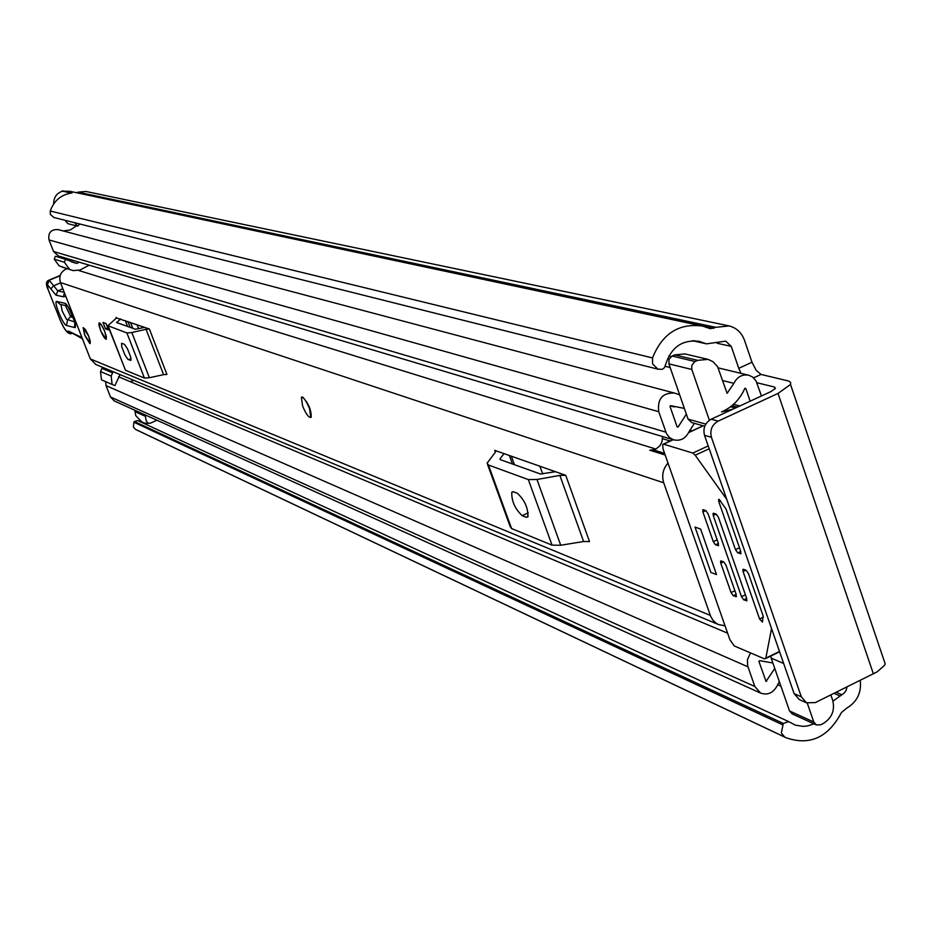 <?xml version="1.0" encoding="UTF-8"?>
<svg xmlns="http://www.w3.org/2000/svg" width="932" height="932" viewBox="0 0 932 932"><rect width="100%" height="100%" fill="white"/><g stroke="black" fill="none" stroke-linecap="round" stroke-linejoin="round"><path stroke-width="1.4" d="M741.01 373.359L738.761 368.303L751.996 362.245L744.517 340.343C741.674 332.677 736.56 327.878 729.162 325.92L715.858 327.33L78.008 192.155L76.61 192.738M751.996 362.245L756.19 370.33L761.048 374.431L753.615 377.844M756.935 382.749L774.504 387.036L775.424 388.353L770.834 391.638L711.174 419.214L718.106 421.136L778.022 393.421L790.522 384.473L790.651 382.47L788.926 381.106L761.048 374.431M54.021 217.517L50.375 214.442L50.246 211.028L652.517 357.935L652.598 363.981L657.969 369.177L662.431 369.293L664.411 367.651L665.297 365.495C670.9 347.287 682.247 339.26 699.361 341.403L706.491 343.85L725.713 341.135L731.259 346.389L738.761 368.303M728.346 325.746L85.93 191.479L78.008 192.155M701.097 325.757L70.121 191.351L62.432 191.165C56.561 193.274 53.648 197.514 53.695 203.875M79.896 224.018L77.612 226.15L67.954 223.692L64.925 220.267M141.617 421.765L135.722 415.579L134.884 410.266M147.978 423.559L146.056 420.309L145.217 414.938M813.916 723.814L807.811 725.877L803.104 726.378L795.485 725.178L788.705 721.636L783.299 723.43L781.342 732.983L784.744 737.096L135.524 429.396L133.381 426.961L133.94 422.231L782.461 724.723M156.867 420.192L150.367 423.221L143.318 423.151M847.048 686.919L846.139 690.321L844.112 693.163L832.963 701.132M860.271 680.395C861.599 692.756 857.021 702.041 846.547 708.25L841.433 712.561C828.082 737.69 809.5 746.043 785.711 737.596L784.744 737.096M137.074 430.165L135.524 429.396M50.246 211.028C54.021 200.52 61.302 194.485 72.067 192.924L62.304 190.827M652.517 357.935C662.326 333.505 679.032 322.891 702.646 326.095L710.324 328.693L715.858 327.33M783.299 723.43L134.441 421.497L133.94 422.231M883.816 659.798L885.202 663.899L884.596 665.25L877.233 671.809L815.325 702.588L806.506 702.798L799.295 699.582L794.122 693.653L801.322 696.833L806.506 702.798M718.106 421.136C711.932 424.782 709.706 430.176 711.431 437.306L801.322 696.833M711.431 437.306L704.534 435.302L794.122 693.653M704.534 435.302C702.81 428.207 705.023 422.837 711.174 419.214M71.123 193.029L62.432 191.165M134.441 421.497L137.726 420.565L788.542 721.554M77.612 226.15L74.548 222.678M310.787 417.431L311.218 417.221C311.335 410.022 308.469 403.276 302.62 396.997L301.758 397.09M105.887 339.236L106.458 337L104.501 330.86L101.367 324.825L99.048 322.856L98.909 325.047L100.854 331.175L105.887 339.236M89.81 343.558L90.334 341.392L88.412 335.415L85.371 329.532L83.146 327.598L84.94 335.683L89.81 343.558M95.868 364.494L90.346 358.937L60.405 282.524C58.681 276.023 60.86 271.41 66.953 268.684M725.038 625.815L718.514 624.557L716.207 623.263L712.945 620.223L710.638 616.273L663.735 482.811C661.545 475.53 662.955 468.924 667.988 463.006M116.453 317.928L149.376 329.008L166.933 374.443L163.578 374.652L146.033 329.287L149.376 329.008M495.358 452.16L494.717 450.366L565.747 475.32L589.502 541.574L583.595 541.504L559.864 475.402L565.747 475.32M103.009 322.472L106.038 323.567L108.52 329.951L105.491 328.821L103.009 322.472M655.278 449.41L649.779 450.214L665.192 455.014M81.154 269.43L87.631 265.993M120.647 318.919L116.686 322.554L135.466 329.264L144.658 327.353M130.329 360.474L131.028 360.008L130.666 356.886L127.428 348.708L124.434 344.292L121.591 343.279L121.731 346.809L124.946 354.964L127.94 359.379L130.969 360.195M116.232 317.369L115.813 318.616L107.867 325.699L126.903 332.945L131.855 332.538L149.388 377.74L163.578 374.652M149.388 377.74L144.413 378.043L126.903 332.945M108.298 326.153L125.494 370.284L144.413 378.043M125.494 370.284L107.961 325.92M131.855 332.538L146.033 329.287M504.026 453.639L500.065 458.707L500.239 459.627L540.478 474.004L555.472 471.709M526.114 517.248L527.885 516.864C528.223 508.115 524.739 500.274 517.435 493.319L513.497 491.816L511.808 492.201C511.423 500.822 514.872 508.651 522.165 515.687L526.114 517.248L528.153 516.305M494.717 450.366L495.603 451.542L495.102 452.533L487.098 463.216L488.438 465.01L528.339 479.596L536.983 479.491L560.726 545.255L583.595 541.504M560.726 545.255L552.035 545.138L528.339 479.596M488.438 465.01L511.586 528.549L552.035 545.138M511.586 528.549L510.188 526.592L487.587 464.544M536.983 479.491L559.864 475.402M650.979 450.587L655.639 449.259L659.844 445.892L661.93 441.966L662.64 436.56M689.75 430.153L692.127 430.84M107.716 327.878L105.491 328.821M67.209 305.964L59.951 304.286L56.852 301.479C52.949 300.116 62.957 325.07 66.463 325.466L74.537 327.54C78.614 329.113 68.397 303.564 64.832 303.284L56.852 301.479M74.49 321.866L66.498 319.268L62.199 311.043L60.941 304.554M65.426 305.545L70.809 316.857L73.069 317.404M81.27 338.095L68.362 331.046L68.001 331.536C66.219 331.885 63.434 327.633 59.648 318.756L48.114 289.572L47.241 284.47L56.048 295.188L63.353 296.784L65.823 296.364M59.578 318.581L48.114 289.572M64.436 292.834L63.353 296.784M84.567 334.739L83.146 327.598L88.808 336.382L90.229 343.524L84.567 334.739M309.541 408.647L310.834 417.396C308.713 417.757 305.976 413.983 302.632 406.072L301.339 397.3C303.459 396.939 306.185 400.725 309.541 408.647M100.47 330.208L99.048 322.856C100.423 322.868 102.38 325.862 104.908 331.862L106.33 339.201C104.955 339.19 102.998 336.196 100.47 330.208M143.307 327.668L142.957 326.759M750.516 652.901L747.441 659.611L747.639 665.821L754.815 686.476L760.559 693.07C767.653 695.493 773.211 693.012 777.241 685.614L779.327 681.56L789.555 710.976L813.799 722.009L816.292 724.898L820.638 724.805L823.142 723.558C831.903 718.094 835.095 710.347 832.695 700.305L830.843 694.923M783.649 663.456L771.183 658.155L772.873 662.99L759.65 660.66L758.928 661.44L766.034 681.397L774.772 668.477L779.327 681.56M771.183 658.155L770.869 656.023M761.456 395.972L756.015 380.839L752.59 377.017L748.815 375.235C742.245 374.082 737.27 376.784 733.892 383.343L727.111 393.339L717.605 366.742L713.062 361.709L708.052 359.368L697.707 360.346L694.538 361.837L691.754 365.495L691.824 369.491L668.885 363.864L679.626 394.76L674.36 393.036C662.454 392.698 657.246 398.919 658.726 411.688L666.52 433.671L669.421 437.481L673.463 439.799C680.418 441.337 685.637 438.599 689.121 431.598L694.375 423.326M63.12 230.915L70.343 229.971L76.424 225.847M679.626 394.76L684.368 408.414L670.714 405.688L670.026 406.492L677.168 426.949L678.17 426.926L686.36 414.123L688.096 419.144L705.78 424.118M691.684 422.557L688.096 419.144M89.181 265.177L80.012 270.035L73.127 270.618L59.159 265.865L73.127 270.618M79.15 262.183L76.762 263.441L71.531 261.869M67.151 259.993L68.852 259.096M807.263 703.112L813.799 722.009M691.824 369.491L709.38 420.239M733.006 409.125L721.531 411.932C732.039 407.389 739.798 399.572 744.784 388.481L745.798 388.469L750.155 401.203M739.857 405.956L733.542 404.302M58.483 255.997L53.543 251.512L49 239.92C47.951 232.72 50.98 229.272 58.087 229.587L673.859 392.896M114.345 400.981L110.489 396.974L106.038 385.627L105.619 381.631M133.94 380.396L130.142 381.642M130.492 322.379L132.787 328.309M59.159 265.865L54.207 259.131L64.331 262.218L65.555 259.317L76.762 263.441M64.331 262.218L69.341 269.033M54.207 259.131L55.407 256.265L65.555 259.317M120.077 374.606L114.892 385.592L112.12 384.45L101.471 379.837L100.528 371.542L102.427 367.243M113.087 371.693L111.164 376.05L112.12 384.45M100.528 371.542L111.164 376.05M684.368 408.414L686.36 414.123M668.885 363.864L669.036 359.298L672.112 356.036L695.109 361.534M707.411 359.216L684.892 353.915L674.686 354.871L672.112 356.036M772.873 662.99L774.772 668.477M792.212 713.9L789.555 710.976M710.906 572.434L716.533 574.59L700.619 529.073L695.039 527.081L710.906 572.434M138.635 328.74L137.062 324.685M740.765 551.464L737.76 552.897L741.057 553.561M740.427 553.864L740.812 551.604L726.005 508.954L719.05 499.331M771.545 628.552L765.824 658.12L764.485 658.877L734.253 645.946L729.873 639.632L663.013 448.805L662.64 444.471L663.596 444.18L692.826 453.068L695.214 455.235L726.739 499.342M745.845 570.163L743.06 571.491L759.568 618.988L762.446 622.052L763.063 615.726L748.408 573.495L746.124 570.268L743.317 569.231M718.409 543.438L715.496 544.812L718.677 545.465M718.083 545.756L718.432 543.519L708.052 513.753L705.827 510.596L703.136 509.688M736.163 594.371L733.274 595.758L736.501 596.492M735.884 596.783L736.257 594.628L725.958 565.083L723.721 561.914L720.995 560.913M746.683 598.472L743.748 599.882L747.033 600.627M746.392 600.93L746.777 598.752L718.444 517.318L716.195 514.138L713.469 513.217M720.622 500.822L718.805 501.672L718.619 499.529M737.76 552.897L735.488 549.682L739.484 547.783M743.06 571.491L742.874 569.44M705.85 510.608L702.914 511.983L702.728 509.874M715.496 544.812L713.271 541.655L717.139 539.814M723.523 561.833L720.774 563.149L720.576 561.111M733.274 595.758L731.049 592.577L734.894 590.737M716.184 514.138L713.236 515.524L713.05 513.415M743.748 599.882L741.499 596.678L745.414 594.802M718.805 501.672L735.488 549.682M702.914 511.983L713.271 541.655M720.774 563.149L731.049 592.577M713.236 515.524L741.499 596.678M539.873 466.233L542.739 474.004M774.504 387.036L775.109 388.83M731.259 346.389L717.116 343.244M780.934 686.185L777.638 684.729M839.744 695.808L834.035 693.35M841.899 694.736L836.19 692.278M703.52 342.825L693.967 340.681M713.597 328.355L76.68 192.703M778.022 393.421L873.401 673.906M145.241 416.231L134.919 411.548M710.301 615.4L90.346 358.937M663.735 482.811L60.405 282.524M125.296 320.55L127.579 326.445M117.129 322.705L116.861 322.018M128.476 359.74L131.016 358.645M509.373 455.515L512.437 463.985M500.426 459.697L500.065 458.707M522.165 515.687L528.246 512.868M662.536 438.669L670.201 440.976M653.658 449.946L664.598 453.348M132.227 326.876L130.678 327.551M66.463 325.466L67.547 320.142L72.032 314.818M82.482 338.875L80.432 336.871L68.362 331.046M82.715 339.469L80.432 336.871M71.881 333.47L68.001 331.536M64.226 292.287L57.807 290.924L49.233 280.287L47.241 284.47M60.184 275.511L48.697 280.299C45.948 281.382 45.726 284.446 48.033 289.491L48.033 289.491M60.126 275.686L49.233 280.287L47.497 284.528M60.533 282.874L53.66 285.786L50.887 288.745M62.852 288.78L57.807 290.924L56.048 295.188M74.537 327.54L74.816 323.253M67.465 305.964L64.832 303.284M733.892 383.343L722.731 380.582M670.166 367.558L665.087 366.299M754.815 686.476L110.489 396.974M727.601 633.154L118.585 376.773M747.942 666.799L106.038 385.627M658.726 411.688L49 239.92M665.891 432.157L53.543 251.512M766.756 681.071L765.591 680.558M745.798 388.469L744.936 388.26M678.17 426.926L677.04 426.6M737.387 407.098L731.958 405.665M72.498 270.373L62.281 267.181M101.868 368.361L112.516 372.823M697.707 360.346L674.686 354.871M708.215 445.915L692.826 453.068M695.214 455.235L709.182 448.735M779.49 651.468L765.824 658.12M663.596 444.18L673.219 439.729M688.69 432.576L703.252 425.831M759.568 618.988L763.366 617.147M145.392 423.512L141.186 421.567M699.361 341.403L698.324 341.17M706.491 343.85L692.453 340.693M785.711 737.596L136.119 429.71M657.969 369.177L53.66 217.436M885.202 663.899L790.522 384.473M655.965 449.096L78.871 270.536M718.514 624.557L95.46 364.33M130.165 327.365L127.87 321.458M514.452 464.707L511.377 456.226M511.808 492.201L512.926 491.688M59.566 318.709C64.343 330.289 68.537 335.171 72.148 333.353L72.545 333.178M60.207 275.429L48.837 280.229M67.454 305.941L66.999 305.696C65.974 301.199 77.193 326.561 74.921 323.602L75.026 323.462M760.559 693.07L114.054 400.842M748.349 375.118L718.222 367.895M671.133 356.607L668.78 356.047M673.463 439.799L58.168 255.904M674.209 406.935L670.19 405.828M735.313 408.053L730.525 406.795M704.743 426.25L691.462 422.499M816.292 724.898L792.002 713.819M765.696 658.54L779.595 651.771M663.374 444.133L673.021 439.671M688.771 432.39L703.066 425.784"/></g></svg>
